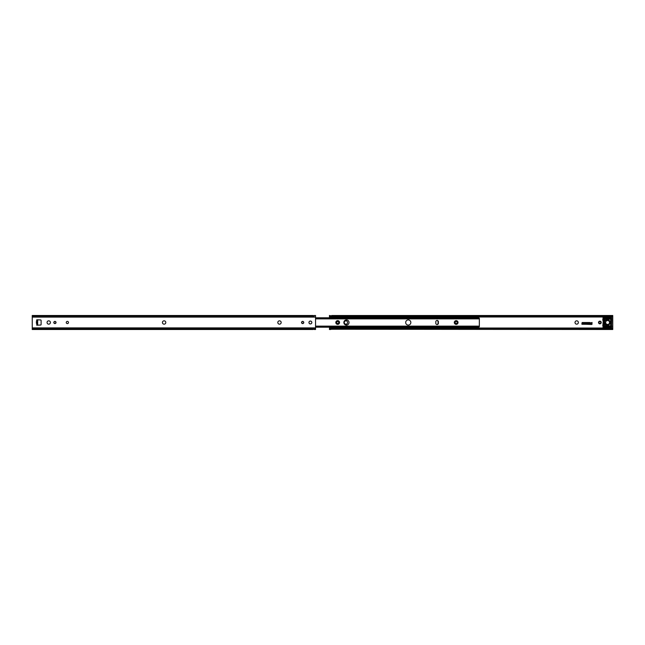 <?xml version="1.0" encoding="UTF-8"?>
<svg xmlns="http://www.w3.org/2000/svg" width="645" height="645" viewBox="0 0 645 645"><rect width="100%" height="100%" fill="white"/><g stroke="black" fill="none" stroke-linecap="round" stroke-linejoin="round"><path stroke-width="0.97" d="M590.344 322.839L592.15 322.524L590.522 322.839L590.651 323.403L592.15 323.709L591.836 324.459L581.846 324.145L582.153 322.524L589.909 322.524L582.153 322.71L582.153 324.274L591.836 324.274L591.836 323.58L590.651 323.58L590.344 322.839M585.886 323.83L585.966 323.153L585.886 323.83M585.886 322.976L585.966 322.976A0.516 0.516 0 0 1 586.482 323.492A0.516 0.516 0 0 1 585.966 324.008L585.886 324.008A0.516 0.516 0 0 1 585.37 323.492A0.516 0.516 0 0 1 585.886 322.976M587.821 322.976L587.998 324.008L587.821 323.58L587.095 324.008L587.095 322.976L587.281 323.403L587.821 322.976M589.135 322.976L589.207 322.976A0.516 0.516 0 0 1 589.724 323.492A0.516 0.516 0 0 1 589.207 324.008L589.135 324.008A0.516 0.516 0 0 1 588.683 323.75L589.546 323.492L588.683 323.234A0.516 0.516 0 0 1 589.135 322.976M584.346 324.008L584.265 324.008A0.516 0.516 0 0 1 583.822 323.75L584.676 323.492L583.822 323.234A0.516 0.516 0 0 1 584.265 322.976L584.346 322.976A0.516 0.516 0 0 1 584.862 323.492A0.516 0.516 0 0 1 584.346 324.008M582.459 322.976L582.878 323.492L582.233 324.008L582.459 322.976M583.136 322.976L582.951 324.008L583.136 322.976M329.45 328.837L329.668 329.248A1.032 0.516 0 0 1 330.038 329.103L330.482 328.466A1.032 0.516 180 0 0 329.668 328.668L329.45 327.209M329.45 317.792L329.45 316.727L330.74 316.727L329.45 316.727L329.668 316.332A1.032 0.516 0 0 0 330.482 316.534L331.562 316.889M612.75 328.926L612.75 328.273L472.535 328.273L612.75 328.273L612.75 316.09M347.607 322.5A1.677 1.677 0 0 1 345.099 323.951A1.677 1.677 0 0 1 345.099 321.049A1.677 1.677 0 0 1 347.607 322.5M578.372 322.5A1.677 1.677 0 0 1 575.856 323.951A1.677 1.677 0 0 1 575.856 321.049A1.677 1.677 0 0 1 578.372 322.5M329.45 328.926L329.45 329.506L330.74 329.506L330.74 328.111L331.562 328.111M329.668 329.248L331.772 329.232L331.772 328.111M330.482 328.466L611.718 328.466L612.169 329.103A1.032 0.516 0 0 1 612.532 329.248L612.75 329.474M330.482 316.534L330.038 315.897L330.74 315.897L330.74 316.534L331.772 316.534L331.772 315.897L612.169 315.897L611.718 316.534A1.032 0.516 0 0 0 612.532 316.332L612.75 316.163M331.772 316.889L611.718 316.534M330.74 315.897L331.772 315.897M330.74 329.224L612.75 329.506M612.75 315.494L331.772 315.494L612.532 315.752A1.032 0.516 180 0 1 612.169 315.897M330.038 315.897A1.032 0.516 180 0 1 329.668 315.752L330.74 315.752L329.45 315.494L329.45 316.09M333.465 316.727L336.779 316.727L333.465 316.727M338.617 316.727L341.923 316.727L338.617 316.727M343.769 316.727L347.075 316.727L343.769 316.727M348.913 316.727L352.226 316.727L348.913 316.727M354.065 316.727L357.378 316.727L354.065 316.727M359.217 316.727L362.53 316.727L359.217 316.727M364.369 316.727L367.682 316.727L364.369 316.727M369.521 316.727L372.834 316.727L369.521 316.727M374.672 316.727L377.978 316.727L374.672 316.727M379.824 316.727L383.13 316.727L379.824 316.727M384.976 316.727L388.282 316.727L384.976 316.727M390.12 316.727L393.434 316.727L390.12 316.727M395.272 316.727L398.586 316.727L395.272 316.727M400.424 316.727L403.738 316.727L400.424 316.727M405.576 316.727L408.89 316.727L405.576 316.727M410.728 316.727L414.042 316.727L410.728 316.727M415.88 316.727L419.185 316.727L415.88 316.727M421.032 316.727L424.337 316.727L421.032 316.727M426.176 316.727L429.489 316.727L426.176 316.727M431.328 316.727L434.641 316.727L431.328 316.727M436.48 316.727L439.793 316.727L436.48 316.727M441.632 316.727L444.945 316.727L441.632 316.727M446.783 316.727L450.097 316.727L446.783 316.727M451.935 316.727L455.241 316.727L451.935 316.727M457.087 316.727L460.393 316.727L457.087 316.727M462.231 316.727L465.545 316.727L462.231 316.727M467.383 316.727L470.697 316.727L467.383 316.727M472.535 316.727L612.75 316.727L472.535 316.727M329.45 328.273L330.74 328.273L329.45 328.273M333.465 328.273L336.779 328.273L333.465 328.273M338.617 328.273L341.923 328.273L338.617 328.273M343.769 328.273L347.075 328.273L343.769 328.273M348.913 328.273L352.226 328.273L348.913 328.273M354.065 328.273L357.378 328.273L354.065 328.273M359.217 328.273L362.53 328.273L359.217 328.273M364.369 328.273L367.682 328.273L364.369 328.273M369.521 328.273L372.834 328.273L369.521 328.273M374.672 328.273L377.978 328.273L374.672 328.273M379.824 328.273L383.13 328.273L379.824 328.273M384.976 328.273L388.282 328.273L384.976 328.273M390.12 328.273L393.434 328.273L390.12 328.273M395.272 328.273L398.586 328.273L395.272 328.273M400.424 328.273L403.738 328.273L400.424 328.273M405.576 328.273L408.89 328.273L405.576 328.273M410.728 328.273L414.042 328.273L410.728 328.273M415.88 328.273L419.185 328.273L415.88 328.273M421.032 328.273L424.337 328.273L421.032 328.273M426.176 328.273L429.489 328.273L426.176 328.273M431.328 328.273L434.641 328.273L431.328 328.273M436.48 328.273L439.793 328.273L436.48 328.273M441.632 328.273L444.945 328.273L441.632 328.273M446.783 328.273L450.097 328.273L446.783 328.273M451.935 328.273L455.241 328.273L451.935 328.273M457.087 328.273L460.393 328.273L457.087 328.273M462.231 328.273L465.545 328.273L462.231 328.273M467.383 328.273L470.697 328.273L467.383 328.273M612.75 328.837L612.532 328.668A1.032 0.516 180 0 0 611.718 328.466M600.809 322.5A0.943 0.943 0 0 1 599.407 323.314A0.943 0.943 0 0 1 599.407 321.686A0.943 0.943 0 0 1 600.809 322.5M601.213 322.5A1.338 1.338 0 0 1 599.205 323.661A1.338 1.338 0 0 1 599.205 321.339A1.338 1.338 0 0 1 601.213 322.5M329.45 315.526L329.45 316.163M339.028 322.5A1.33 1.33 0 0 1 337.029 323.653A1.33 1.33 0 0 1 337.029 321.347A1.33 1.33 0 0 1 339.028 322.5A1.33 1.33 0 0 0 337.029 321.347A1.33 1.33 0 0 0 337.029 323.653A1.33 1.33 0 0 0 339.028 322.5A1.346 1.346 0 0 1 337.021 323.661A1.346 1.346 0 0 1 337.021 321.339A1.346 1.346 0 0 1 339.036 322.5M457.499 322.5A1.33 1.33 0 0 0 455.499 321.347A1.33 1.33 0 0 0 455.499 323.653A1.33 1.33 0 0 0 457.499 322.5A1.33 1.33 0 0 1 455.499 323.653A1.33 1.33 0 0 1 455.499 321.347A1.33 1.33 0 0 1 457.499 322.5A1.346 1.346 0 0 1 455.491 323.661A1.346 1.346 0 0 1 455.491 321.339A1.346 1.346 0 0 1 457.507 322.5M479.34 318.767L479.34 326.233M405.689 322.5A2.572 2.572 0 0 1 409.551 320.267A2.572 2.572 0 0 1 409.551 324.733A2.572 2.572 0 0 1 405.689 322.5M343.874 322.5A2.572 2.572 0 0 1 347.736 320.267A2.572 2.572 0 0 1 347.736 324.733A2.572 2.572 0 0 1 343.874 322.5M435.818 323.274L435.818 321.726A1.29 1.29 0 0 1 437.108 320.436A1.29 1.29 0 0 1 438.39 321.726L438.39 323.274A1.29 1.29 0 0 1 437.108 324.564A1.29 1.29 0 0 1 435.818 323.274A1.29 1.29 0 0 0 437.108 324.564A1.29 1.29 0 0 0 438.39 323.274M478.316 327.209L479.34 326.789L479.34 326.209L478.316 327.209L315.55 327.209M478.316 317.792L479.34 318.791L479.34 318.211L478.316 317.792L315.55 317.792M479.34 318.791L479.34 318.211M473.035 327.209L474.325 327.209M474.325 317.792L473.035 317.792M435.818 321.726A1.29 1.29 0 0 1 437.108 320.436A1.29 1.29 0 0 1 438.39 321.726M68.483 322.5A1.105 1.105 0 0 1 66.822 323.459A1.105 1.105 0 0 1 66.822 321.541A1.105 1.105 0 0 1 68.483 322.5M37.62 325.201L37.66 323.306A0.476 0.476 0 0 0 37.184 322.839L37.184 322.161A0.476 0.476 0 0 0 37.66 321.694L37.66 319.799L40.619 319.952A0.516 0.516 0 0 1 41.111 320.468L41.111 324.532A0.516 0.516 0 0 1 40.619 325.048L36.757 325.201L36.757 323.306L37.66 323.306L37.66 321.694L36.418 321.694L36.757 319.799L37.62 319.799M32.25 329.474L32.25 328.91L315.55 328.91L315.55 315.526M32.25 329.506L313.228 329.506L313.228 328.91L32.25 328.926L32.25 315.526M50.407 322.5A1.677 1.677 0 0 1 47.899 323.951A1.677 1.677 0 0 1 47.899 321.049A1.677 1.677 0 0 1 50.407 322.5M165.789 322.5A1.677 1.677 0 0 1 163.274 323.951A1.677 1.677 0 0 1 163.274 321.049A1.677 1.677 0 0 1 165.789 322.5M281.164 322.5A1.677 1.677 0 0 1 278.656 323.951A1.677 1.677 0 0 1 278.656 321.049A1.677 1.677 0 0 1 281.164 322.5M311.841 322.5A1.443 1.443 0 0 0 309.673 321.25A1.443 1.443 0 0 0 309.673 323.75A1.443 1.443 0 0 0 311.841 322.5M313.228 315.768L314.26 315.768L313.228 315.768M313.228 329.232L314.26 329.232M315.55 315.494L314.26 315.494L314.26 316.09L32.25 316.09L313.228 316.074L313.228 315.494L32.25 315.494M314.26 328.926L314.26 329.506L315.55 329.506L315.55 328.91L313.228 328.926M303.61 322.5A0.943 0.943 0 0 1 302.199 323.314A0.943 0.943 0 0 1 302.199 321.686A0.943 0.943 0 0 1 303.61 322.5M55.857 322.5A0.943 0.943 0 0 1 54.446 323.314A0.943 0.943 0 0 1 54.446 321.686A0.943 0.943 0 0 1 55.857 322.5M310.398 323.919A1.419 1.419 0 0 0 311.809 322.5A1.419 1.419 0 0 0 310.398 321.081A1.419 1.419 0 0 0 308.979 322.5A1.419 1.419 0 0 0 310.398 323.919M470.616 316.937A1.032 1.032 0 0 1 470.826 316.534M604.575 326.362L610.686 326.362L603.478 326.362L604.575 326.362L604.51 325.846L602.962 325.846L603.139 326.62L602.962 324.072A3.088 3.088 0 0 1 603.994 323.701L604.51 323.701L604.51 321.299L603.994 321.299L603.994 323.701L604.921 324.209L604.51 321.299L604.929 320.791L603.994 321.299A3.088 3.088 0 0 1 602.962 320.928L603.139 318.38L602.962 319.154L610.686 319.154L610.686 325.846L604.51 325.846L604.51 324.693A2.064 2.064 0 0 1 604.841 324.717L604.51 324.129M604.841 324.717L607.179 325.096A2.628 2.628 0 0 0 610.226 322.5A2.628 2.628 0 0 0 607.179 319.904L607.259 320.412L604.946 320.791A2.572 2.572 0 0 1 603.22 320.484L604.591 320.823A2.572 2.572 0 0 0 604.921 320.791L604.921 320.791A0.516 0.516 0 0 0 604.768 320.855L607.259 320.412A2.112 2.112 0 0 1 609.71 322.5A2.112 2.112 0 0 1 607.259 324.588L604.946 324.209A2.572 2.572 0 0 0 604.591 324.177L603.22 324.516A2.572 2.572 0 0 1 604.921 324.209A0.516 0.516 0 0 0 604.946 324.209L604.921 324.209A2.572 2.572 0 0 0 604.591 324.177L603.349 324.967L602.962 324.072L603.349 320.033L602.704 319.662M604.591 320.823L604.575 318.638L603.478 318.638L603.494 318.122L602.962 319.154L603.478 318.638L610.686 318.638L604.575 318.638M611.17 318.638L611.17 318.122L603.51 318.122L603.51 318.638M611.549 326.233L611.718 319.154L611.549 318.38L611.186 318.122L611.202 318.638A0.516 0.516 0 0 1 611.718 319.154L611.718 318.38A1.548 1.548 0 0 0 610.178 316.832L604.51 316.832L604.51 317.348A1.032 1.032 0 0 0 603.51 318.122L603.494 318.122M604.51 316.832A1.548 1.548 0 0 0 602.962 318.38M611.202 318.638L610.686 319.154L611.718 319.154A0.516 0.516 0 0 0 611.202 318.638M611.202 326.362L611.186 326.878L611.718 326.62L611.718 325.846A0.516 0.516 0 0 1 611.202 326.362L610.686 325.846L611.718 325.846A0.516 0.516 0 0 1 611.202 326.362M603.51 326.362L603.51 326.878L611.17 326.878L611.17 326.362M611.17 326.878L611.186 326.878A1.032 1.032 0 0 1 610.178 327.652L610.178 328.168A1.548 1.548 0 0 0 611.718 326.62M603.494 326.878L602.962 325.846L603.51 326.878A1.032 1.032 0 0 0 604.51 327.652L604.51 328.168L610.178 328.168M602.962 326.62A1.548 1.548 0 0 0 604.51 328.168M605.663 323.218A2.064 2.064 0 0 1 606.889 320.565A2.064 2.064 0 0 1 609.533 321.782A2.064 2.064 0 0 1 608.316 324.435A2.064 2.064 0 0 1 605.663 323.218M470.826 328.466A1.032 1.032 0 0 1 470.616 328.063M465.472 316.937A1.032 1.032 0 0 1 465.682 316.534M439.713 316.937A1.032 1.032 0 0 1 439.922 316.534M460.32 316.937A1.032 1.032 0 0 1 460.53 316.534M455.168 316.937A1.032 1.032 0 0 1 455.378 316.534M450.017 316.937A1.032 1.032 0 0 1 450.226 316.534M444.865 316.937A1.032 1.032 0 0 1 445.074 316.534M437.375 320.468A3.088 3.088 0 0 1 437.375 324.532M331.256 317.276L473.607 316.937L474.196 317.606L472.906 317.276L473.672 317.042M331.256 327.725L474.091 328.063L472.906 327.725L473.769 327.394L330.393 327.394M474.196 317.042L473.607 316.937L474.196 317.63L330.393 317.606M473.607 316.937L472.906 317.276M474.196 327.394L474.091 328.063L473.769 327.394L474.196 327.394M474.091 328.063L473.607 328.063M473.672 327.958L472.906 327.725M414.171 328.466A1.032 1.032 0 0 1 413.961 328.063M409.019 328.466A1.032 1.032 0 0 1 408.809 328.063M403.657 316.937A1.032 1.032 0 0 1 403.867 316.534M403.867 328.466A1.032 1.032 0 0 1 403.657 328.063M419.323 328.466A1.032 1.032 0 0 1 419.113 328.063M424.475 328.466A1.032 1.032 0 0 1 424.265 328.063M429.626 328.466A1.032 1.032 0 0 1 429.409 328.063M434.77 328.466A1.032 1.032 0 0 1 434.561 328.063M465.682 328.466A1.032 1.032 0 0 1 465.472 328.063M460.53 328.466A1.032 1.032 0 0 1 460.32 328.063M455.378 328.466A1.032 1.032 0 0 1 455.168 328.063M450.226 328.466A1.032 1.032 0 0 1 450.017 328.063M445.074 328.466A1.032 1.032 0 0 1 444.865 328.063M439.922 328.466A1.032 1.032 0 0 1 439.713 328.063M434.561 316.937A1.032 1.032 0 0 1 434.77 316.534M429.409 316.937A1.032 1.032 0 0 1 429.626 316.534M424.265 316.937A1.032 1.032 0 0 1 424.475 316.534M419.113 316.937A1.032 1.032 0 0 1 419.323 316.534M413.961 316.937A1.032 1.032 0 0 1 414.171 316.534M408.809 316.937A1.032 1.032 0 0 1 409.019 316.534M398.505 316.937A1.032 1.032 0 0 1 398.715 316.534M398.715 328.466A1.032 1.032 0 0 1 398.505 328.063M393.353 316.937A1.032 1.032 0 0 1 393.571 316.534M393.571 328.466A1.032 1.032 0 0 1 393.353 328.063M388.209 316.937A1.032 1.032 0 0 1 388.419 316.534M388.419 328.466A1.032 1.032 0 0 1 388.209 328.063M383.057 316.937A1.032 1.032 0 0 1 383.267 316.534M383.267 328.466A1.032 1.032 0 0 1 383.057 328.063M377.906 316.937A1.032 1.032 0 0 1 378.115 316.534M378.115 328.466A1.032 1.032 0 0 1 377.906 328.063M372.754 316.937A1.032 1.032 0 0 1 372.963 316.534M372.963 328.466A1.032 1.032 0 0 1 372.754 328.063M367.602 316.937A1.032 1.032 0 0 1 367.811 316.534M367.811 328.466A1.032 1.032 0 0 1 367.602 328.063M362.45 316.937A1.032 1.032 0 0 1 362.659 316.534M362.659 328.466A1.032 1.032 0 0 1 362.45 328.063M357.298 316.937A1.032 1.032 0 0 1 357.507 316.534M357.507 328.466A1.032 1.032 0 0 1 357.298 328.063M352.154 316.937A1.032 1.032 0 0 1 352.364 316.534M352.364 328.466A1.032 1.032 0 0 1 352.154 328.063M347.002 316.937A1.032 1.032 0 0 1 347.212 316.534M347.212 328.466A1.032 1.032 0 0 1 347.002 328.063M341.85 316.937A1.032 1.032 0 0 1 342.06 316.534M342.06 328.466A1.032 1.032 0 0 1 341.85 328.063M336.698 316.937A1.032 1.032 0 0 1 336.908 316.534M336.908 328.466A1.032 1.032 0 0 1 336.698 328.063M331.546 316.937A1.032 1.032 0 0 1 331.748 316.534M331.748 328.466A1.032 1.032 0 0 1 331.546 328.063M329.45 316.985L329.982 316.985M474.18 316.985L603.833 316.985M610.847 316.985L612.75 316.985M329.45 328.015L329.982 328.015M474.18 328.015L603.833 328.015M610.847 328.015L612.75 328.015M330.74 329.071L331.772 329.071M330.482 328.958L611.718 328.958M330.482 316.042L611.718 316.042M330.74 315.929L331.772 315.929M330.74 315.776L331.772 315.776M329.45 316.477L330.014 316.477M612.194 316.477L612.75 316.477M331.772 329.248L612.532 329.248M612.194 328.523L612.75 328.523M329.45 328.523L330.014 328.523M331.772 329.103L612.169 329.103M330.038 329.103L330.74 329.103M336.424 322.5A1.274 1.274 0 0 0 337.698 323.774A1.274 1.274 0 0 0 338.964 322.5A1.274 1.274 0 0 0 337.698 321.226A1.274 1.274 0 0 0 336.424 322.5M338.706 322.5A1.016 1.016 0 0 1 337.698 323.516A1.016 1.016 0 0 1 336.682 322.5A1.016 1.016 0 0 1 337.698 321.484A1.016 1.016 0 0 1 338.706 322.5M458.023 322.5A1.854 1.854 0 0 0 455.233 320.887A1.854 1.854 0 0 0 455.233 324.113A1.854 1.854 0 0 0 458.023 322.5M339.552 322.5A1.854 1.854 0 0 0 336.763 320.887A1.854 1.854 0 0 0 336.763 324.113A1.854 1.854 0 0 0 339.552 322.5M478.316 326.838L315.55 326.838M478.638 326.757L315.55 326.757M478.316 318.162L315.55 318.162M478.638 318.243L315.55 318.243M454.894 322.5A1.274 1.274 0 0 0 456.168 323.774A1.274 1.274 0 0 0 457.434 322.5A1.274 1.274 0 0 0 456.168 321.226A1.274 1.274 0 0 0 454.894 322.5M457.176 322.5A1.016 1.016 0 0 1 456.168 323.516A1.016 1.016 0 0 1 455.152 322.5A1.016 1.016 0 0 1 456.168 321.484A1.016 1.016 0 0 1 457.176 322.5M37.184 322.839A0.476 0.476 0 0 1 37.66 323.306M32.25 327.886L315.55 327.886M32.25 317.114L315.55 317.114M36.418 323.306L36.418 321.694M303.763 322.5A1.097 1.097 0 0 0 302.118 321.549A1.097 1.097 0 0 0 302.118 323.451A1.097 1.097 0 0 0 303.763 322.5M56.01 322.5A1.097 1.097 0 0 0 54.365 321.549A1.097 1.097 0 0 0 54.365 323.451A1.097 1.097 0 0 0 56.01 322.5M37.015 322.839L37.015 322.161M37.507 322.96L37.507 322.04M313.228 316.074L314.26 316.074M604.921 320.791L604.841 320.283A2.064 2.064 0 0 1 604.51 320.307L603.349 320.033M607.179 325.096L607.259 324.588M607.179 319.904L604.841 320.283M602.704 325.338L603.349 324.967M604.51 317.348L610.178 317.348A1.032 1.032 0 0 1 611.17 318.122M610.178 317.348L610.178 316.832M610.178 327.652L604.51 327.652M606.921 320.662A1.959 1.959 0 0 1 609.436 321.823A1.959 1.959 0 0 1 608.275 324.338A1.959 1.959 0 0 1 605.76 323.177A1.959 1.959 0 0 1 606.921 320.662M329.966 317.042L330.49 317.042M330.49 327.958L329.966 327.958M479.34 326.128L315.55 326.128M479.34 318.872L315.55 318.872M472.616 316.937A1.032 1.032 0 0 0 472.406 316.534M604.591 324.177L603.277 324.491M472.406 328.466A1.032 1.032 0 0 0 472.616 328.063M467.464 316.937A1.032 1.032 0 0 0 467.254 316.534M441.712 316.937A1.032 1.032 0 0 0 441.503 316.534M462.312 316.937A1.032 1.032 0 0 0 462.102 316.534M457.16 316.937A1.032 1.032 0 0 0 456.95 316.534M452.008 316.937A1.032 1.032 0 0 0 451.798 316.534M446.864 316.937A1.032 1.032 0 0 0 446.646 316.534M415.743 328.466A1.032 1.032 0 0 0 415.952 328.063M410.591 328.466A1.032 1.032 0 0 0 410.8 328.063M405.657 316.937A1.032 1.032 0 0 0 405.447 316.534M405.447 328.466A1.032 1.032 0 0 0 405.657 328.063M420.895 328.466A1.032 1.032 0 0 0 421.104 328.063M426.047 328.466A1.032 1.032 0 0 0 426.256 328.063M431.199 328.466A1.032 1.032 0 0 0 431.408 328.063M436.351 328.466A1.032 1.032 0 0 0 436.56 328.063M467.254 328.466A1.032 1.032 0 0 0 467.464 328.063M462.102 328.466A1.032 1.032 0 0 0 462.312 328.063M456.95 328.466A1.032 1.032 0 0 0 457.16 328.063M451.798 328.466A1.032 1.032 0 0 0 452.008 328.063M446.646 328.466A1.032 1.032 0 0 0 446.864 328.063M441.503 328.466A1.032 1.032 0 0 0 441.712 328.063M436.56 316.937A1.032 1.032 0 0 0 436.351 316.534M431.408 316.937A1.032 1.032 0 0 0 431.199 316.534M426.256 316.937A1.032 1.032 0 0 0 426.047 316.534M421.104 316.937A1.032 1.032 0 0 0 420.895 316.534M415.952 316.937A1.032 1.032 0 0 0 415.743 316.534M410.8 316.937A1.032 1.032 0 0 0 410.591 316.534M400.505 316.937A1.032 1.032 0 0 0 400.295 316.534M400.295 328.466A1.032 1.032 0 0 0 400.505 328.063M395.353 316.937A1.032 1.032 0 0 0 395.143 316.534M395.143 328.466A1.032 1.032 0 0 0 395.353 328.063M390.201 316.937A1.032 1.032 0 0 0 389.991 316.534M389.991 328.466A1.032 1.032 0 0 0 390.201 328.063M385.049 316.937A1.032 1.032 0 0 0 384.839 316.534M384.839 328.466A1.032 1.032 0 0 0 385.049 328.063M379.897 316.937A1.032 1.032 0 0 0 379.687 316.534M379.687 328.466A1.032 1.032 0 0 0 379.897 328.063M374.745 316.937A1.032 1.032 0 0 0 374.535 316.534M374.535 328.466A1.032 1.032 0 0 0 374.745 328.063M369.601 316.937A1.032 1.032 0 0 0 369.383 316.534M369.383 328.466A1.032 1.032 0 0 0 369.601 328.063M364.449 316.937A1.032 1.032 0 0 0 364.24 316.534M364.24 328.466A1.032 1.032 0 0 0 364.449 328.063M359.297 316.937A1.032 1.032 0 0 0 359.088 316.534M359.088 328.466A1.032 1.032 0 0 0 359.297 328.063M354.145 316.937A1.032 1.032 0 0 0 353.936 316.534M353.936 328.466A1.032 1.032 0 0 0 354.145 328.063M348.993 316.937A1.032 1.032 0 0 0 348.784 316.534M348.784 328.466A1.032 1.032 0 0 0 348.993 328.063M343.841 316.937A1.032 1.032 0 0 0 343.632 316.534M343.632 328.466A1.032 1.032 0 0 0 343.841 328.063M338.69 316.937A1.032 1.032 0 0 0 338.48 316.534M338.48 328.466A1.032 1.032 0 0 0 338.69 328.063M333.546 316.937A1.032 1.032 0 0 0 333.328 316.534M333.328 328.466A1.032 1.032 0 0 0 333.546 328.063"/></g></svg>
